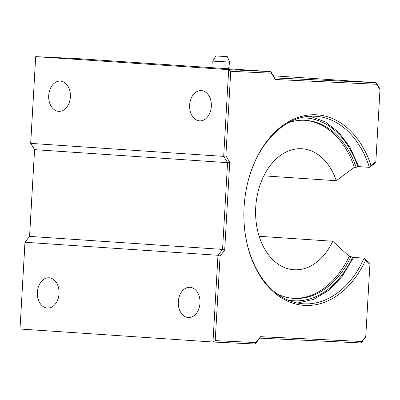 <?xml version="1.0" encoding="UTF-8"?>
<svg xmlns="http://www.w3.org/2000/svg" width="400" height="400" viewBox="0 0 400 400"><rect width="100%" height="100%" fill="white"/><g stroke="black" fill="none" stroke-linecap="round" stroke-linejoin="round"><path stroke-width="0.6" d="M59.045 293.66A15.155 10.865 -87.3 0 0 48.92 277.79A15.155 10.865 -87.3 0 0 37.35 292.415A15.155 10.865 -87.3 0 0 47.485 308.07A15.155 10.865 -87.3 0 0 59.045 293.66M199.985 303.165A15.155 10.865 -87.3 0 0 189.86 287.295A15.155 10.865 -87.3 0 0 178.29 301.92A15.155 10.865 -87.3 0 0 188.43 317.575A15.155 10.865 -87.3 0 0 199.985 303.165M365.76 336.47L369.92 264.345L365.53 260.31A95.49 66.575 -86.1 0 1 295.22 303.89A95.49 66.575 -86.1 0 1 244.505 227.955A95.49 66.575 -86.1 0 1 247.5 183.545A95.49 66.575 -86.1 0 1 307.02 115.23A95.49 66.575 -86.1 0 1 371.005 165.36L375.835 161.765L379.99 89.64L376.675 84.285L275.36 79.49L271.475 73.215L230.74 71.29L225.865 155.89L229.75 162.16L224.675 250.155L220.09 256.025L215.21 340.625L255.945 342.555L260.53 336.685L361.845 341.48L365.76 336.47L365.695 337.07L361.11 342.94L259.795 338.145L255.21 344.015L212.985 342.015L217.985 255.275L25 242.265L20 329.005L24.935 242.865L25 242.265L29.585 236.395L34.59 149.65L30.705 143.38L30.71 142.73L35.705 56.64L30.705 143.38L223.685 156.395L228.69 69.65L35.705 56.64L77.93 58.64L270.915 71.65L274.8 77.925L376.115 82.72L273.485 75.8M215.21 340.625L212.985 342.015L20 329.005M244.485 227.78A93.975 65.515 93.9 0 0 303.185 303.795A93.975 65.515 93.9 0 0 364.17 258.145L351.935 257.32M365.53 260.31L364.17 258.145L369.94 263.445L369.92 264.345M375.835 161.765L375.755 162.615L369.405 167.345A93.975 65.515 93.9 0 0 315.83 116.27A93.975 65.515 93.9 0 0 247.455 183.72M371.005 165.36L369.405 167.345L357.285 166.53M376.675 84.285L376.115 82.72L380 88.99L379.99 89.64M230.74 71.29L228.69 69.65L270.915 71.65L271.475 73.215M70.385 96.955A15.155 10.865 -87.3 0 0 60.26 81.08A15.155 10.865 -87.3 0 0 48.69 95.71A15.155 10.865 -87.3 0 0 58.825 111.36A15.155 10.865 -87.3 0 0 70.385 96.955M211.33 106.455A15.155 10.865 -87.3 0 0 201.205 90.585A15.155 10.865 -87.3 0 0 189.635 105.215A15.155 10.865 -87.3 0 0 199.77 120.865A15.155 10.865 -87.3 0 0 211.33 106.455M220.09 256.025L217.985 255.275L222.57 249.405L227.57 162.665L34.59 149.65M229.75 162.16L227.57 162.665L223.685 156.395L225.865 155.89M224.675 250.155L222.57 249.405L29.585 236.395M29.555 236.435L34.56 149.605M275.36 79.49L274.8 77.925M361.11 342.94L361.845 341.48M259.795 338.145L260.53 336.685M255.21 344.015L255.945 342.555M263.825 175.835L336.275 180.72A60.63 42.27 93.9 0 0 302.04 148.76A60.63 42.27 93.9 0 0 255.79 206.41A60.63 42.27 93.9 0 0 293.885 269.745A60.63 42.27 93.9 0 0 332.785 241.25L259.16 236.285M336.275 180.72L354.35 167.265A89.23 62.21 93.9 0 0 304.86 120.295M292.855 298.335A89.23 62.21 93.9 0 0 349.215 256.34L332.785 241.25M354.35 167.265L356.14 167.385L357.64 166.265A2.37 0.87 -18.7 0 0 358.19 165.39L349.93 147.175L338.755 132.385L325.24 121.86L310.12 116.245M297.52 303.055L313.715 299.335L328.89 290.25L342.17 276.395L352.815 258.605A2.37 0.83 -154.9 0 0 352.365 257.715L351.005 256.46L349.215 256.34M356.14 167.385A89.23 62.21 93.9 0 0 305.755 120.345A89.23 62.21 93.9 0 0 288.865 122.495M277.3 294.005A89.23 62.21 93.9 0 0 293.75 298.405A89.23 62.21 93.9 0 0 351.005 256.46M228.605 68.8L229.6 62.095L212.8 61.125L213.015 67.745M217.385 56.04L227.255 56.645L217.385 56.04M219.335 56.17L224.53 56.49L219.335 56.17M357.64 166.265A91.605 63.86 93.9 0 0 299.85 117.985M287.58 299.95A91.605 63.86 93.9 0 0 352.365 257.715M215.755 55.985L212.8 61.125M227.255 56.645L229.6 62.095"/></g></svg>
